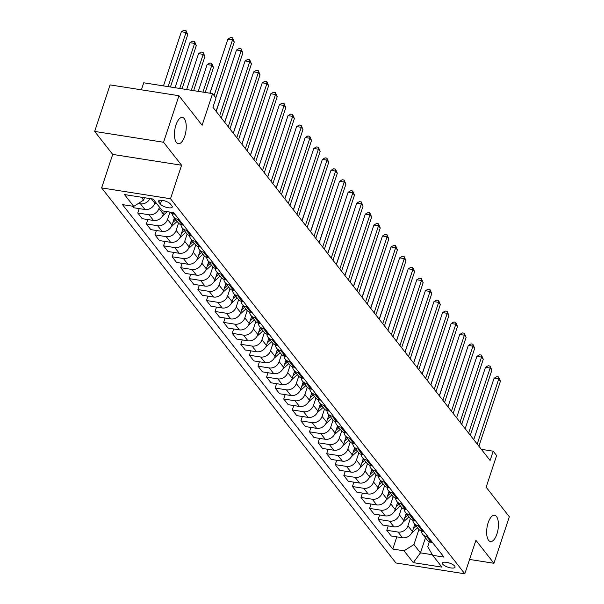 <?xml version="1.0" encoding="UTF-8"?>
<svg xmlns="http://www.w3.org/2000/svg" width="604" height="604" viewBox="0 0 604 604"><rect width="100%" height="100%" fill="white"/><g stroke="black" fill="none" stroke-linecap="round" stroke-linejoin="round"><path stroke-width="0.91" d="M488.138 522.807A13.296 5.595 -81.1 0 1 494.593 515.272A13.296 5.595 -81.1 0 1 496.926 534.011A13.296 5.595 -81.1 0 1 490.471 541.546A13.296 5.595 -81.1 0 1 488.138 522.807M175.953 124.983A13.296 5.595 -81.1 0 1 182.416 117.448A13.296 5.595 -81.1 0 1 184.741 136.187A13.296 5.595 -81.1 0 1 178.286 143.722A13.296 5.595 -81.1 0 1 175.953 124.983M454.676 566.069A6.652 2.197 -161.7 0 0 447.949 562.618A6.652 2.197 -161.7 0 0 442.407 563.041A6.652 2.197 -161.7 0 0 442.762 564.196A6.652 2.197 -161.7 0 0 449.497 567.639A6.652 2.197 -161.7 0 0 455.031 567.216A6.652 2.197 -161.7 0 0 454.676 566.069M101.623 187.912L395.945 562.973L464.823 573.8L170.502 198.739L101.623 187.912L112.706 154.405L181.585 165.232L163.556 142.257L94.669 131.43L112.706 154.405M94.669 131.43L110.064 84.9L178.943 95.719L202.121 125.262L212.585 93.62L143.707 82.793L141.389 89.822M469.572 559.447L493.936 563.275L509.331 516.737L486.144 487.201L496.609 455.552L493.174 451.18L481.335 449.316M163.556 142.257L178.943 95.719M212.585 93.62L216.021 97.999L212.948 107.301L490.101 460.482L493.174 451.18M158.86 202.204L160.37 204.129A6.44 2.129 -161.7 0 0 166.893 207.466A6.44 2.129 -161.7 0 0 172.253 207.059A6.44 2.129 -161.7 0 0 171.913 205.941L170.403 204.016A6.44 2.129 -161.7 0 0 163.88 200.671A6.44 2.129 -161.7 0 0 158.512 201.087A6.44 2.129 -161.7 0 0 158.86 202.204L159.456 200.392M141.396 197.229L143.654 200.113L133.748 206.387L122.484 204.62L392.774 549.051L396.805 536.85M133.748 206.387L124.477 194.571L153.144 199.078L162.416 210.894L173.68 212.661L443.963 557.092L432.698 555.325L441.977 567.141L413.302 562.634L404.031 550.818L392.774 549.051M181.585 165.232L170.502 198.739M493.936 563.275L475.907 540.293L464.823 573.8M432.698 555.325L427.715 546.711L429.369 541.72M425.435 537.832L420.467 552.856L432.358 554.729M144.454 197.712L143.654 200.113M155.296 201.819L154.828 203.238A8.313 7.022 141.9 0 1 144.922 209.512L133.658 207.746L132.435 206.183M159.418 207.074L158.95 208.486A8.313 7.022 141.9 0 1 149.045 214.767L137.78 212.993L139.222 208.622M164.401 211.204L163.412 214.178A8.313 7.022 141.9 0 1 153.507 220.452L142.242 218.686L137.78 212.993M169.935 212.185L167.535 219.433A8.313 7.022 141.9 0 1 157.629 225.707L146.364 223.933L147.814 219.562M174.382 217.908L171.997 225.118A8.313 7.022 141.9 0 1 162.091 231.392L150.826 229.626L146.364 223.933M178.52 223.125L176.119 230.373A8.313 7.022 141.9 0 1 166.213 236.647L154.949 234.881L156.398 230.502M182.967 228.848L180.588 236.058A8.313 7.022 141.9 0 1 170.675 242.34L159.418 240.566L154.949 234.881M187.104 234.065L184.711 241.313A8.313 7.022 141.9 0 1 174.798 247.587L163.533 245.82L164.983 241.441M191.559 239.796L189.173 247.006A8.313 7.022 141.9 0 1 179.26 253.28L168.003 251.506L163.533 245.82M195.688 245.005L193.295 252.253A8.313 7.022 141.9 0 1 183.382 258.527L172.125 256.76L173.567 252.381M200.143 250.736L197.757 257.946A8.313 7.022 141.9 0 1 187.852 264.22L176.587 262.446L172.125 256.76M204.273 255.945L201.879 263.193A8.313 7.022 141.9 0 1 191.974 269.467L180.709 267.7L182.159 263.321M208.727 261.675L206.341 268.886A8.313 7.022 141.9 0 1 196.436 275.16L185.171 273.393L180.709 267.7M212.865 266.885L210.464 274.133A8.313 7.022 141.9 0 1 200.558 280.415L189.294 278.64L190.743 274.269M217.312 272.615L214.933 279.826A8.313 7.022 141.9 0 1 205.02 286.1L193.756 284.333L189.294 278.64M221.449 277.832L219.048 285.08A8.313 7.022 141.9 0 1 209.143 291.354L197.878 289.58L199.328 285.209M225.904 283.555L223.518 290.766A8.313 7.022 141.9 0 1 213.605 297.04L202.348 295.273L197.878 289.58M230.033 288.772L227.64 296.02A8.313 7.022 141.9 0 1 217.727 302.294L206.462 300.528L207.912 296.149M234.488 294.495L232.102 301.706A8.313 7.022 141.9 0 1 222.197 307.987L210.932 306.213L206.462 300.528M238.618 299.712L236.224 306.96A8.313 7.022 141.9 0 1 226.311 313.234L215.054 311.468L216.496 307.089M243.072 305.443L240.686 312.653A8.313 7.022 141.9 0 1 230.781 318.927L219.516 317.153L215.054 311.468M247.202 310.652L244.809 317.9A8.313 7.022 141.9 0 1 234.903 324.174L223.639 322.408L225.088 318.029M251.657 316.383L249.271 323.593A8.313 7.022 141.9 0 1 239.365 329.867L228.101 328.093L223.639 322.408M255.794 321.592L253.393 328.84A8.313 7.022 141.9 0 1 243.488 335.114L232.223 333.348L233.673 328.969M260.241 327.323L257.863 334.533A8.313 7.022 141.9 0 1 247.95 340.807L236.685 339.04L232.223 333.348M264.378 332.532L261.977 339.78A8.313 7.022 141.9 0 1 252.072 346.062L240.807 344.288L242.257 339.916M268.833 338.263L266.447 345.473A8.313 7.022 141.9 0 1 256.534 351.747L245.277 349.98L240.807 344.288M272.963 343.48L270.569 350.728A8.313 7.022 141.9 0 1 260.656 357.002L249.392 355.228L250.841 350.856M277.417 349.203L275.031 356.413A8.313 7.022 141.9 0 1 265.126 362.687L253.861 360.92L249.392 355.228M281.547 354.42L279.154 361.668A8.313 7.022 141.9 0 1 269.241 367.942L257.983 366.175L259.426 361.796M286.002 360.143L283.616 367.353A8.313 7.022 141.9 0 1 273.71 373.634L262.446 371.86L257.983 366.175M290.139 365.36L287.738 372.608A8.313 7.022 141.9 0 1 277.832 378.882L266.568 377.115L268.017 372.736M294.586 371.09L292.2 378.3A8.313 7.022 141.9 0 1 282.294 384.574L271.03 382.8L266.568 377.115M298.723 376.3L296.322 383.548A8.313 7.022 141.9 0 1 286.417 389.822L275.152 388.055L276.602 383.676M303.17 382.03L300.792 389.24A8.313 7.022 141.9 0 1 290.879 395.514L279.614 393.74L275.152 388.055M307.308 387.239L304.907 394.488A8.313 7.022 141.9 0 1 295.001 400.762L283.737 398.995L285.186 394.616M311.762 392.97L309.376 400.18A8.313 7.022 141.9 0 1 299.463 406.454L288.206 404.688L283.737 398.995M315.892 398.179L313.499 405.427A8.313 7.022 141.9 0 1 303.586 411.709L292.321 409.935L293.771 405.556M320.346 403.91L317.961 411.12A8.313 7.022 141.9 0 1 308.055 417.394L296.791 415.627L292.321 409.935M324.476 409.127L322.083 416.375A8.313 7.022 141.9 0 1 312.17 422.649L300.913 420.875L302.355 416.503M328.931 414.85L326.545 422.06A8.313 7.022 141.9 0 1 316.639 428.334L305.375 426.567L300.913 420.875M333.068 420.067L330.667 427.315A8.313 7.022 141.9 0 1 320.762 433.589L309.497 431.822L310.947 427.443M337.515 425.79L335.129 433A8.313 7.022 141.9 0 1 325.224 439.274L313.959 437.507L309.497 431.822M341.653 431.007L339.252 438.255A8.313 7.022 141.9 0 1 329.346 444.529L318.082 442.762L319.531 438.383M346.1 436.737L343.721 443.948A8.313 7.022 141.9 0 1 333.808 450.222L322.544 448.447L318.082 442.762M350.237 441.947L347.836 449.195A8.313 7.022 141.9 0 1 337.93 455.469L326.666 453.702L328.115 449.323M354.691 447.677L352.306 454.887A8.313 7.022 141.9 0 1 342.392 461.162L331.135 459.387L326.666 453.702M358.821 452.887L356.428 460.135A8.313 7.022 141.9 0 1 346.515 466.409L335.258 464.642L336.7 460.263M363.276 458.617L360.89 465.827A8.313 7.022 141.9 0 1 350.984 472.101L339.72 470.335L335.258 464.642M367.406 463.827L365.012 471.075A8.313 7.022 141.9 0 1 355.099 477.356L343.842 475.582L345.284 471.203M371.86 469.557L369.474 476.767A8.313 7.022 141.9 0 1 359.569 483.041L348.304 481.275L343.842 475.582M375.998 474.774L373.597 482.022A8.313 7.022 141.9 0 1 363.691 488.296L352.426 486.522L353.876 482.151M380.445 480.497L378.059 487.707A8.313 7.022 141.9 0 1 368.153 493.981L356.889 492.215L352.426 486.522M384.582 485.714L382.181 492.962A8.313 7.022 141.9 0 1 372.275 499.236L361.011 497.462L362.46 493.091M389.029 491.437L386.651 498.647A8.313 7.022 141.9 0 1 376.737 504.921L365.473 503.155L361.011 497.462M393.166 496.654L390.773 503.902A8.313 7.022 141.9 0 1 380.86 510.176L369.595 508.409L371.045 504.03M397.621 502.385L395.235 509.587A8.313 7.022 141.9 0 1 385.322 515.869L374.065 514.095L369.595 508.409M401.751 507.594L399.357 514.842A8.313 7.022 141.9 0 1 389.444 521.116L378.187 519.349L379.629 514.97M406.205 513.324L403.819 520.535A8.313 7.022 141.9 0 1 393.914 526.809L382.649 525.035L378.187 519.349M410.335 518.534L407.942 525.782A8.313 7.022 141.9 0 1 398.036 532.056L386.771 530.289L388.213 525.91M414.789 524.264L412.404 531.475A8.313 7.022 141.9 0 1 402.498 537.749L391.233 535.982L386.771 530.289M418.927 529.474L413.944 544.544L420.467 552.856L413.302 562.634M149.951 198.573A8.313 7.022 141.9 0 1 140.453 203.82L138.331 203.488M174.903 214.224L173.59 214.02A8.313 7.022 141.9 0 1 169.815 212.057M179.026 219.478L177.712 219.267A8.313 7.022 141.9 0 1 173.635 216.957A8.313 7.022 141.9 0 1 172.359 213.71M183.488 225.164L182.174 224.96A8.313 7.022 141.9 0 1 178.097 222.642L173.635 216.957M187.61 230.418L186.296 230.207A8.313 7.022 141.9 0 1 182.219 227.897A8.313 7.022 141.9 0 1 180.943 224.65M192.08 236.104L190.758 235.9A8.313 7.022 141.9 0 1 186.681 233.582L182.219 227.897M196.194 241.358L194.881 241.155A8.313 7.022 141.9 0 1 190.804 238.837A8.313 7.022 141.9 0 1 189.535 235.59M200.664 247.051L199.343 246.84A8.313 7.022 141.9 0 1 195.273 244.529L190.804 238.837M204.786 252.298L203.465 252.094A8.313 7.022 141.9 0 1 199.396 249.777A8.313 7.022 141.9 0 1 198.12 246.538M209.248 257.991L207.935 257.78A8.313 7.022 141.9 0 1 203.858 255.469L199.396 249.777M213.371 263.238L212.057 263.034A8.313 7.022 141.9 0 1 207.98 260.717A8.313 7.022 141.9 0 1 206.704 257.478M217.833 268.931L216.519 268.727A8.313 7.022 141.9 0 1 212.442 266.409L207.98 260.717M221.955 274.186L220.641 273.974A8.313 7.022 141.9 0 1 216.564 271.664A8.313 7.022 141.9 0 1 215.288 268.418M226.417 279.871L225.103 279.667A8.313 7.022 141.9 0 1 221.026 277.349L216.564 271.664M230.539 285.126L229.226 284.914A8.313 7.022 141.9 0 1 225.149 282.604A8.313 7.022 141.9 0 1 223.873 279.358M235.009 290.811L233.688 290.607A8.313 7.022 141.9 0 1 229.611 288.289L225.149 282.604M239.124 296.066L237.81 295.854A8.313 7.022 141.9 0 1 233.733 293.544A8.313 7.022 141.9 0 1 232.464 290.298M243.593 301.751L242.272 301.547A8.313 7.022 141.9 0 1 238.203 299.229L233.733 293.544M247.716 307.006L246.394 306.802A8.313 7.022 141.9 0 1 242.325 304.484A8.313 7.022 141.9 0 1 241.049 301.237M252.178 312.698L250.864 312.487A8.313 7.022 141.9 0 1 246.787 310.177L242.325 304.484M256.3 317.946L254.986 317.742A8.313 7.022 141.9 0 1 250.909 315.424A8.313 7.022 141.9 0 1 249.633 312.185M260.762 323.638L259.448 323.427A8.313 7.022 141.9 0 1 255.371 321.117L250.909 315.424M264.884 328.886L263.571 328.682A8.313 7.022 141.9 0 1 259.493 326.364A8.313 7.022 141.9 0 1 258.218 323.125M269.346 334.578L268.033 334.374A8.313 7.022 141.9 0 1 263.956 332.057L259.493 326.364M273.469 339.833L272.155 339.622A8.313 7.022 141.9 0 1 268.078 337.311A8.313 7.022 141.9 0 1 266.802 334.065M277.938 345.518L276.617 345.314A8.313 7.022 141.9 0 1 272.547 342.997L268.078 337.311M282.053 350.773L280.739 350.562A8.313 7.022 141.9 0 1 276.662 348.251A8.313 7.022 141.9 0 1 275.394 345.005M286.522 356.458L285.209 356.254A8.313 7.022 141.9 0 1 281.132 353.936L276.662 348.251M290.645 361.713L289.324 361.502A8.313 7.022 141.9 0 1 285.254 359.191A8.313 7.022 141.9 0 1 283.978 355.945M295.107 367.398L293.793 367.194A8.313 7.022 141.9 0 1 289.716 364.876L285.254 359.191M299.229 372.653L297.915 372.449A8.313 7.022 141.9 0 1 293.838 370.131A8.313 7.022 141.9 0 1 292.562 366.885M303.691 378.346L302.377 378.134A8.313 7.022 141.9 0 1 298.3 375.824L293.838 370.131M307.813 383.593L306.5 383.389A8.313 7.022 141.9 0 1 302.423 381.071A8.313 7.022 141.9 0 1 301.147 377.832M312.276 389.286L310.962 389.074A8.313 7.022 141.9 0 1 306.885 386.764L302.423 381.071M316.398 394.533L315.084 394.329A8.313 7.022 141.9 0 1 311.007 392.011A8.313 7.022 141.9 0 1 309.731 388.772M320.867 400.226L319.546 400.022A8.313 7.022 141.9 0 1 315.477 397.704L311.007 392.011M324.982 405.48L323.668 405.269A8.313 7.022 141.9 0 1 319.591 402.951A8.313 7.022 141.9 0 1 318.323 399.712M329.452 411.165L328.138 410.962A8.313 7.022 141.9 0 1 324.061 408.644L319.591 402.951M333.574 416.42L332.253 416.209A8.313 7.022 141.9 0 1 328.183 413.899A8.313 7.022 141.9 0 1 326.907 410.652M338.036 422.105L336.722 421.902A8.313 7.022 141.9 0 1 332.645 419.584L328.183 413.899M342.158 427.36L340.845 427.149A8.313 7.022 141.9 0 1 336.768 424.839A8.313 7.022 141.9 0 1 335.492 421.592M346.62 433.045L345.307 432.841A8.313 7.022 141.9 0 1 341.23 430.524L336.768 424.839M350.743 438.3L349.429 438.096A8.313 7.022 141.9 0 1 345.352 435.778A8.313 7.022 141.9 0 1 344.076 432.532M355.205 443.993L353.891 443.781A8.313 7.022 141.9 0 1 349.814 441.471L345.352 435.778M359.327 449.24L358.013 449.036A8.313 7.022 141.9 0 1 353.936 446.718A8.313 7.022 141.9 0 1 352.668 443.479M363.797 454.933L362.476 454.721A8.313 7.022 141.9 0 1 358.406 452.411L353.936 446.718M367.919 460.18L366.598 459.976A8.313 7.022 141.9 0 1 362.521 457.658A8.313 7.022 141.9 0 1 361.252 454.419M372.381 465.873L371.067 465.669A8.313 7.022 141.9 0 1 366.99 463.351L362.521 457.658M376.503 471.128L375.182 470.916A8.313 7.022 141.9 0 1 371.113 468.598A8.313 7.022 141.9 0 1 369.837 465.359M380.965 476.813L379.652 476.609A8.313 7.022 141.9 0 1 375.575 474.291L371.113 468.598M385.088 482.067L383.774 481.856A8.313 7.022 141.9 0 1 379.697 479.546A8.313 7.022 141.9 0 1 378.421 476.299M389.55 487.753L388.236 487.549A8.313 7.022 141.9 0 1 384.159 485.231L379.697 479.546M393.672 493.007L392.358 492.796A8.313 7.022 141.9 0 1 388.281 490.486A8.313 7.022 141.9 0 1 387.005 487.239M398.134 498.693L396.82 498.489A8.313 7.022 141.9 0 1 392.743 496.171L388.281 490.486M402.256 503.947L400.943 503.744A8.313 7.022 141.9 0 1 396.866 501.426A8.313 7.022 141.9 0 1 395.597 498.179M406.726 509.64L405.405 509.429A8.313 7.022 141.9 0 1 401.335 507.118L396.866 501.426M410.848 514.887L409.527 514.683A8.313 7.022 141.9 0 1 405.45 512.366A8.313 7.022 141.9 0 1 404.182 509.127M415.31 520.58L413.997 520.369A8.313 7.022 141.9 0 1 409.92 518.058L405.45 512.366M419.433 525.827L418.111 525.623A8.313 7.022 141.9 0 1 414.042 523.306A8.313 7.022 141.9 0 1 412.766 520.067M423.895 531.52L422.581 531.316A8.313 7.022 141.9 0 1 418.504 528.998L414.042 523.306M428.017 536.767L426.703 536.563A8.313 7.022 141.9 0 1 422.626 534.246A8.313 7.022 141.9 0 1 421.35 531.007M404.031 550.818L413.944 544.544M432.479 542.46L431.165 542.256A8.313 7.022 141.9 0 1 427.088 539.938L422.626 534.246M214.118 95.568L232.563 39.788L234.276 41.978L215.832 97.757M209.996 93.212L227.904 39.056L232.563 39.788L232.48 37.803L234.276 41.978M227.904 39.056L230.622 37.516L232.48 37.803M170.434 86.999L187.738 34.662L186.024 32.473L181.366 31.74L163.458 85.896M181.366 31.74L184.077 30.2L185.941 30.494L186.024 32.473L168.108 86.629M185.941 30.494L187.738 34.662M219.622 115.817L241.147 50.728L242.861 52.918L221.343 117.999M216.179 111.423L236.496 49.996L241.147 50.728L241.064 48.75L242.861 52.918M236.496 49.996L239.207 48.456L241.064 48.75M228.206 126.757L249.731 61.668L251.453 63.858L229.928 128.946M224.763 122.363L245.081 60.936L249.731 61.668L249.656 59.69L251.453 63.858M245.081 60.936L247.791 59.396L249.656 59.69M236.798 137.697L258.316 72.616L260.037 74.798L238.512 139.886M233.348 133.31L253.665 71.884L258.316 72.616L258.24 70.63L260.037 74.798M253.665 71.884L256.375 70.336L258.24 70.63M154.065 204.915L156.202 202.974M182.03 88.818L196.323 45.602L194.609 43.42L189.95 42.688L175.062 87.723M189.95 42.688L192.668 41.14L194.526 41.434L194.609 43.42L179.713 88.456M194.526 41.434L196.323 45.602M162.65 215.862L167.27 211.657M193.635 90.645L204.907 56.55L203.193 54.36L198.542 53.628L186.659 89.543M198.542 53.628L201.253 52.08L203.11 52.374L203.193 54.36L191.317 90.275M203.11 52.374L204.907 56.55M171.234 226.802L177.146 221.426M205.239 92.465L213.499 67.489L211.778 65.3L207.127 64.568L198.263 91.37M172.88 222.453L175.84 219.765M175.017 218.716L173.733 219.879M207.127 64.568L209.837 63.02L211.702 63.314L211.778 65.3L202.914 92.102M211.702 63.314L213.499 67.489M245.383 148.637L266.908 83.556L268.621 85.738L247.096 150.826M241.94 144.25L262.249 82.823L266.908 83.556L266.825 81.57L268.621 85.738M262.249 82.823L264.96 81.276L266.825 81.57M179.818 237.742L185.73 232.366M215.847 75.53L209.86 93.19M181.464 233.393L184.424 230.705M183.601 229.656L182.317 230.826M253.967 159.577L275.492 94.496L277.206 96.685L255.681 161.766M250.524 155.19L270.834 93.763L275.492 94.496L275.409 92.51L277.206 96.685M270.834 93.763L273.552 92.216L275.409 92.51M262.551 170.517L284.076 105.436L285.798 107.625L264.273 172.706M259.108 166.13L279.425 104.703L284.076 105.436L283.993 103.45L285.798 107.625M279.425 104.703L282.136 103.163L283.993 103.45M271.136 181.464L292.661 116.376L294.382 118.565L272.857 183.646M267.693 177.07L288.01 115.643L292.661 116.376L292.585 114.398L294.382 118.565M288.01 115.643L290.72 114.103L292.585 114.398M279.728 192.404L301.245 127.316L302.966 129.505L281.441 194.594M276.277 188.01L296.594 126.583L301.245 127.316L301.169 125.338L302.966 129.505M296.594 126.583L299.305 125.043L301.169 125.338M288.312 203.344L309.837 138.256L311.551 140.445L290.026 205.534M284.869 198.958L305.179 137.531L309.837 138.256L309.754 136.278L311.551 140.445M305.179 137.531L307.889 135.983L309.754 136.278M188.403 248.682L194.314 243.314M224.431 86.47L216.081 111.295M190.056 244.333L193.016 241.645M192.185 240.596L190.902 241.766M196.995 259.622L202.906 254.254M233.016 97.41L224.665 122.242M198.641 255.281L201.6 252.593M200.777 251.536L199.494 252.706M205.579 270.562L211.491 265.194M241.6 108.35L233.25 133.182M207.225 266.221L210.184 263.533M209.362 262.483L208.078 263.646M214.163 281.509L220.075 276.134M250.192 119.298L241.834 144.122M215.809 277.161L218.769 274.473M217.946 273.423L216.662 274.586M222.748 292.449L228.659 287.074M258.776 130.238L250.426 155.062M224.394 288.1L227.353 285.413M226.53 284.363L225.247 285.526M296.896 214.284L318.421 149.203L320.135 151.385L298.61 216.474M293.453 209.898L313.763 148.471L318.421 149.203L318.338 147.217L320.135 151.385M313.763 148.471L316.481 146.923L318.338 147.217M231.34 303.389L237.244 298.014M267.361 141.177L259.01 166.002M232.985 299.04L235.945 296.353M235.115 295.303L233.831 296.473M305.481 225.224L327.006 160.143L328.727 162.333L307.202 227.414M302.038 220.838L322.355 159.411L327.006 160.143L326.923 158.157L328.727 162.333M322.355 159.411L325.065 157.863L326.923 158.157M239.924 314.329L245.836 308.961M275.945 152.117L267.595 176.942M241.57 309.98L244.529 307.293M243.706 306.243L242.423 307.413M314.065 236.164L335.59 171.083L337.311 173.273L315.786 238.353M310.622 231.777L330.939 170.351L335.59 171.083L335.514 169.097L337.311 173.273M330.939 170.351L333.65 168.81L335.514 169.097M248.508 325.269L254.42 319.901M284.529 163.057L276.179 187.889M250.154 320.928L253.114 318.24M252.291 317.183L251.007 318.353M322.657 247.112L344.182 182.023L345.896 184.212L324.371 249.293M319.206 242.717L339.524 181.291L344.182 182.023L344.099 180.045L345.896 184.212M339.524 181.291L342.234 179.75L344.099 180.045M257.093 336.209L263.004 330.841M293.121 173.997L284.763 198.829M258.738 331.868L261.698 329.18M260.875 328.131L259.592 329.293M331.241 258.051L352.766 192.963L354.48 195.152L332.955 260.241M327.798 253.657L348.108 192.231L352.766 192.963L352.683 190.985L354.48 195.152M348.108 192.231L350.818 190.69L352.683 190.985M265.677 347.157L271.589 341.781M301.706 184.945L293.355 209.769M267.33 342.808L270.282 340.12M269.459 339.071L268.176 340.233M339.826 268.991L361.351 203.903L363.064 206.092L341.539 271.181M336.383 264.605L356.7 203.178L361.351 203.903L361.267 201.925L363.064 206.092M356.7 203.178L359.41 201.63L361.267 201.925M274.269 358.096L280.173 352.721M310.29 195.885L301.94 220.709M275.915 353.748L278.874 351.06M278.044 350.01L276.76 351.173M348.41 279.931L369.935 214.85L371.656 217.032L350.131 282.121M344.967 275.545L365.284 214.118L369.935 214.85L369.852 212.865L371.656 217.032M365.284 214.118L367.995 212.57L369.852 212.865M356.994 290.871L378.519 225.79L380.241 227.98L358.716 293.061M353.551 286.485L373.868 225.058L378.519 225.79L378.444 223.805L380.241 227.98M373.868 225.058L376.579 223.51L378.444 223.805M365.586 301.811L387.111 236.73L388.825 238.92L367.3 304.001M362.136 297.425L382.453 235.998L387.111 236.73L387.028 234.745L388.825 238.92M382.453 235.998L385.163 234.458L387.028 234.745M374.17 312.759L395.696 247.67L397.409 249.86L375.884 314.941M370.728 308.365L391.037 246.938L395.696 247.67L395.612 245.692L397.409 249.86M391.037 246.938L393.748 245.398L395.612 245.692M382.755 323.699L404.28 258.61L405.994 260.8L384.469 325.888M379.312 319.305L399.629 257.878L404.28 258.61L404.197 256.632L405.994 260.8M399.629 257.878L402.339 256.338L404.197 256.632M391.339 334.639L412.864 269.55L414.586 271.74L393.061 336.828M387.896 330.252L408.213 268.825L412.864 269.55L412.781 267.572L414.586 271.74M408.213 268.825L410.924 267.278L412.781 267.572M399.924 345.579L421.449 280.498L423.17 282.68L401.645 347.768M396.481 341.192L416.798 279.765L421.449 280.498L421.373 278.512L423.17 282.68M416.798 279.765L419.508 278.218L421.373 278.512M408.515 356.519L430.04 291.438L431.754 293.627L410.229 358.708M405.065 352.132L425.382 290.705L430.04 291.438L429.957 289.452L431.754 293.627M425.382 290.705L428.093 289.157L429.957 289.452M282.853 369.036L288.765 363.661M318.874 206.825L310.524 231.649M284.499 364.688L287.459 362M286.636 360.95L285.352 362.121M291.438 379.976L297.349 374.608M327.459 217.765L319.108 242.589M293.083 375.628L296.043 372.94M295.22 371.89L293.937 373.061M300.022 390.916L305.934 385.548M336.05 228.705L327.693 253.537M301.668 386.575L304.627 383.88M303.804 382.83L302.521 384.001M308.606 401.856L314.518 396.488M344.635 239.645L336.285 264.476M310.26 397.515L313.212 394.827M312.389 393.778L311.105 394.941M317.198 412.804L323.102 407.428M353.219 250.592L344.869 275.416M318.844 408.455L321.804 405.767M320.973 404.718L319.69 405.88M325.783 423.744L331.694 418.368M361.804 261.532L353.453 286.356M327.428 419.395L330.388 416.707M329.565 415.658L328.282 416.82M334.367 434.684L340.279 429.308M370.388 272.472L362.038 297.296M336.013 430.335L338.972 427.647M338.149 426.598L336.866 427.768M342.951 445.624L348.863 440.256M378.98 283.412L370.622 308.236M344.597 441.275L347.557 438.587M346.734 437.538L345.45 438.708M417.1 367.459L438.625 302.377L440.339 304.567L418.814 369.648M413.657 363.072L433.966 301.645L438.625 302.377L438.542 300.392L440.339 304.567M433.966 301.645L436.684 300.105L438.542 300.392M351.536 456.564L357.447 451.196M387.564 294.352L379.214 319.184M353.189 452.222L356.141 449.527M355.318 448.478L354.035 449.648M425.684 378.406L447.209 313.317L448.923 315.507L427.406 380.588M422.241 374.012L442.558 312.585L447.209 313.317L447.126 311.339L448.923 315.507M442.558 312.585L445.269 311.045L447.126 311.339M360.127 467.504L366.032 462.136M396.149 305.292L387.798 330.124M361.773 463.162L364.733 460.474M363.902 459.425L362.619 460.588M434.268 389.346L455.794 324.257L457.515 326.447L435.99 391.535M430.826 384.952L451.143 323.525L455.794 324.257L455.718 322.279L457.515 326.447M451.143 323.525L453.853 321.985L455.718 322.279M368.712 478.451L374.623 473.075M404.733 316.239L396.383 341.064M370.358 474.102L373.317 471.414M372.494 470.365L371.211 471.528M442.853 400.286L464.378 335.197L466.099 337.387L444.574 402.475M439.41 395.892L459.727 334.473L464.378 335.197L464.302 333.219L466.099 337.387M459.727 334.473L462.438 332.925L464.302 333.219M377.296 489.391L383.208 484.015M413.325 327.179L404.967 352.004M378.942 485.042L381.902 482.354M381.079 481.305L379.795 482.468M451.445 411.226L472.97 346.145L474.684 348.327L453.159 413.415M447.994 406.839L468.311 345.413L472.97 346.145L472.887 344.159L474.684 348.327M468.311 345.413L471.022 343.865L472.887 344.159M385.881 500.331L391.792 494.955M421.909 338.119L413.559 362.944M387.526 495.982L390.486 493.294M389.663 492.245L388.38 493.415M460.029 422.166L481.554 357.085L483.268 359.274L461.743 424.355M456.586 417.779L476.896 356.352L481.554 357.085L481.471 355.099L483.268 359.274M476.896 356.352L479.614 354.805L481.471 355.099M394.465 511.271L400.376 505.903M430.493 349.059L422.143 373.884M396.118 506.922L399.07 504.234M398.247 503.185L396.964 504.355M468.613 433.106L490.138 368.025L491.852 370.214L470.335 435.295M465.171 428.719L485.488 367.292L490.138 368.025L490.055 366.039L491.852 370.214M485.488 367.292L488.198 365.752L490.055 366.039M403.057 522.211L408.968 516.843M439.078 359.999L430.728 384.831M404.703 517.87L407.662 515.174M406.832 514.125L405.556 515.295M477.198 444.046L498.723 378.965L500.444 381.154L478.919 446.235M473.755 439.659L494.072 378.232L498.723 378.965L498.647 376.979L500.444 381.154M494.072 378.232L496.782 376.692L498.647 376.979M411.641 533.151L417.553 527.783M447.662 370.939L439.312 395.771M413.287 528.81L416.247 526.122M415.424 525.072L414.14 526.235M154.828 203.238L151.34 198.792M163.412 214.178L158.95 208.486M171.997 225.118L167.535 219.433M180.588 236.058L176.119 230.373M189.173 247.006L184.711 241.313M197.757 257.946L193.295 252.253M206.341 268.886L201.879 263.193M214.933 279.826L210.464 274.133M223.518 290.766L219.048 285.08M232.102 301.706L227.64 296.02M240.686 312.653L236.224 306.96M249.271 323.593L244.809 317.9M257.863 334.533L253.393 328.84M266.447 345.473L261.977 339.78M275.031 356.413L270.569 350.728M283.616 367.353L279.154 361.668M292.2 378.3L287.738 372.608M300.792 389.24L296.322 383.548M309.376 400.18L304.907 394.488M317.961 411.12L313.499 405.427M326.545 422.06L322.083 416.375M335.129 433L330.667 427.315M343.721 443.948L339.252 438.255M352.306 454.887L347.836 449.195M360.89 465.827L356.428 460.135M369.474 476.767L365.012 471.075M378.059 487.707L373.597 482.022M386.651 498.647L382.181 492.962M395.235 509.587L390.773 503.902M403.819 520.535L399.357 514.842M412.404 531.475L407.942 525.782M144.922 209.512L140.453 203.82M173.59 214.02L172.367 212.457M182.174 224.96L177.712 219.267M153.507 220.452L149.045 214.767M190.758 235.9L186.296 230.207M162.091 231.392L157.629 225.707M199.343 246.84L194.881 241.155M170.675 242.34L166.213 236.647M207.935 257.78L203.465 252.094M179.26 253.28L174.798 247.587M216.519 268.727L212.057 263.034M187.852 264.22L183.382 258.527M225.103 279.667L220.641 273.974M196.436 275.16L191.974 269.467M233.688 290.607L229.226 284.914M205.02 286.1L200.558 280.415M242.272 301.547L237.81 295.854M213.605 297.04L209.143 291.354M250.864 312.487L246.394 306.802M222.197 307.987L217.727 302.294M259.448 323.427L254.986 317.742M230.781 318.927L226.311 313.234M268.033 334.374L263.571 328.682M239.365 329.867L234.903 324.174M276.617 345.314L272.155 339.622M247.95 340.807L243.488 335.114M285.209 356.254L280.739 350.562M256.534 351.747L252.072 346.062M293.793 367.194L289.324 361.502M265.126 362.687L260.656 357.002M302.377 378.134L297.915 372.449M273.71 373.634L269.241 367.942M310.962 389.074L306.5 383.389M282.294 384.574L277.832 378.882M319.546 400.022L315.084 394.329M290.879 395.514L286.417 389.822M328.138 410.962L323.668 405.269M299.463 406.454L295.001 400.762M336.722 421.902L332.253 416.209M308.055 417.394L303.586 411.709M345.307 432.841L340.845 427.149M316.639 428.334L312.17 422.649M353.891 443.781L349.429 438.096M325.224 439.274L320.762 433.589M362.476 454.721L358.013 449.036M333.808 450.222L329.346 444.529M371.067 465.669L366.598 459.976M342.392 461.162L337.93 455.469M379.652 476.609L375.182 470.916M350.984 472.101L346.515 466.409M388.236 487.549L383.774 481.856M359.569 483.041L355.099 477.356M396.82 498.489L392.358 492.796M368.153 493.981L363.691 488.296M405.405 509.429L400.943 503.744M376.737 504.921L372.275 499.236M413.997 520.369L409.527 514.683M385.322 515.869L380.86 510.176M422.581 531.316L418.111 525.623M393.914 526.809L389.444 521.116M431.165 542.256L426.703 536.563M402.498 537.749L398.036 532.056M161.638 200.286L160.37 204.129"/></g></svg>
